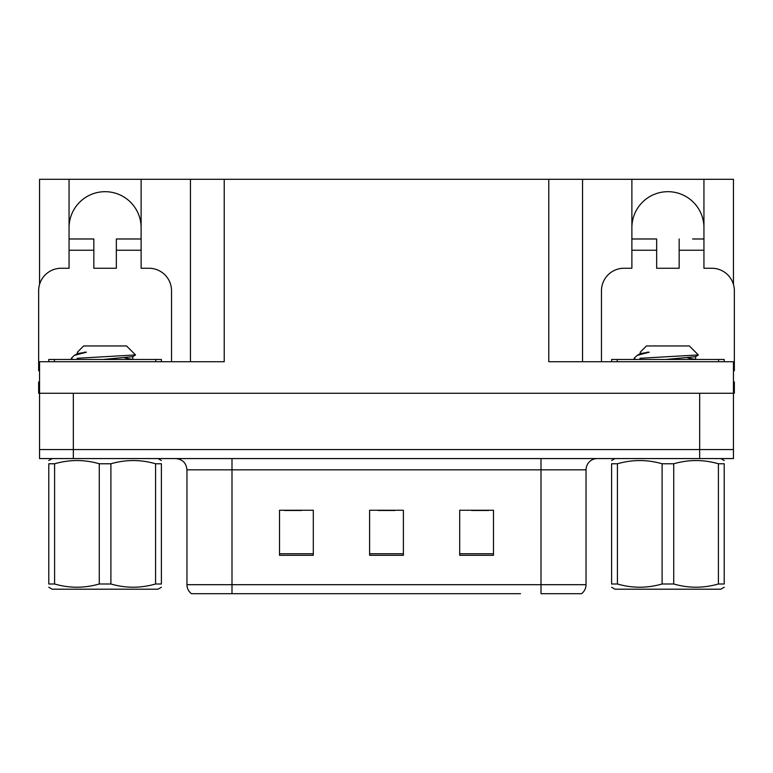 <?xml version="1.0" encoding="UTF-8"?>
<svg xmlns="http://www.w3.org/2000/svg" width="773" height="773" viewBox="0 0 773 773"><rect width="100%" height="100%" fill="white"/><g stroke="black" fill="none" stroke-linecap="round" stroke-linejoin="round"><path stroke-width="1.16" d="M69.058 227.716A36.031 36.031 0 0 1 105.089 191.685A36.031 36.031 0 0 1 141.121 227.716M39.549 370.75A22.523 22.523 0 0 0 38.65 370.731L38.65 290.783A22.523 22.523 0 0 1 61.173 268.26L69.058 268.26L69.058 250.239L93.833 250.239L93.833 268.26L116.346 268.26L116.346 250.239L141.121 250.239L141.121 179.297L548.772 179.297L548.772 361.725L733.451 361.725L733.451 393.254L39.549 393.254L39.549 449.557L73.338 449.557L39.549 449.557L39.549 458.573L73.338 458.573L73.338 449.557L699.662 449.557L73.338 449.557L73.338 393.254M39.549 381.997L38.65 381.997L38.65 393.254L39.549 393.254L39.549 361.725L224.228 361.725L224.228 179.297M93.833 250.239L93.833 238.983L69.058 238.983L69.058 179.297L39.549 179.297L39.549 284.474M73.338 458.573L733.451 458.573L733.451 449.557L699.662 449.557L733.451 449.557L733.451 393.254L734.35 393.254L734.35 381.997L733.451 381.997M601.471 361.725L601.471 290.783A22.523 22.523 0 0 1 623.995 268.26L631.879 268.26L631.879 250.239L656.654 250.239L656.654 268.26L679.167 268.26L679.167 250.239L703.942 250.239L703.942 179.297L733.451 179.297L733.451 284.474M190.448 179.297L190.448 361.725M548.772 179.297L582.552 179.297L582.552 361.725M582.552 179.297L631.879 179.297L631.879 250.239M703.942 179.297L631.879 179.297M69.058 179.297L141.121 179.297M703.942 227.716A36.031 36.031 0 0 0 667.911 191.685A36.031 36.031 0 0 0 631.879 227.716M580.919 593.703L541.003 593.703L541.003 584.688L586.04 584.688L586.04 469.829A11.257 11.257 0 0 1 597.307 458.573M520.509 593.703L191.462 593.703A11.257 11.257 0 0 1 186.96 584.688L186.96 469.829C186.293 462.988 182.534 459.239 175.693 458.573M493.483 555.304L493.483 510.257L459.693 510.257L459.693 555.304L493.483 555.304M313.307 555.304L313.307 510.257L279.517 510.257L279.517 555.304L313.307 555.304M403.39 555.304L403.39 510.257L369.61 510.257L369.61 555.304L403.39 555.304M541.003 593.703L577.035 593.703M186.96 584.688L231.997 584.688L231.997 593.703L217 593.703M284.474 510.489L301.364 510.489M471.636 510.489L488.526 510.489M378.055 510.489L394.945 510.489M141.121 250.239L141.121 268.26L149.005 268.26A22.523 22.523 0 0 1 171.529 290.783L171.529 361.725M141.121 238.983L116.346 238.983L116.346 250.239M69.058 238.983L69.058 250.239M656.654 250.239L656.654 238.983L631.879 238.983M703.942 250.239L703.942 268.26L711.827 268.26A22.523 22.523 0 0 1 734.35 290.783L734.35 370.731A22.523 22.523 0 0 0 733.451 370.75M703.942 238.983L692.589 238.983M679.167 238.983L679.167 250.239M643.233 238.983L656.654 238.983M48.786 361.725L48.786 359.474L161.393 359.474L161.393 361.725M611.607 361.725L611.607 359.474L724.214 359.474L724.214 361.725M161.393 587.248L158.021 589.2L52.168 589.2L48.786 587.248M155.586 463.771L161.393 463.771C161.393 459.481 161.393 459.481 161.393 463.771L161.393 583.992C161.393 588.282 161.393 588.282 161.393 583.992L155.586 583.992L155.586 463.771C140.773 459.481 125.873 459.481 110.897 463.771L99.282 463.771C84.47 459.481 69.57 459.481 54.593 463.771L48.786 463.771C48.786 459.481 48.786 459.481 48.786 463.771L48.786 583.992C48.786 588.282 48.786 588.282 48.786 583.992L54.593 583.992C69.406 588.282 84.305 588.282 99.282 583.992L99.282 463.771M110.897 463.771L110.897 583.992C125.709 588.282 140.609 588.282 155.586 583.992M110.897 583.992L99.282 583.992M72.643 359.474L71.309 358.633L71.966 358.295L71.309 358.633M77.406 353.705L77.406 352.198L83.639 345.956L126.54 345.956L135.517 354.933L77.087 358.295M71.309 358.295L74.353 355.387L86.421 352.198L84.315 352.198M54.593 463.771L54.593 583.992M103.012 359.474L132.618 356.701L135.478 355.039M132.676 359.474L124.849 357.928M74.353 355.387L77.561 353.522L86.421 352.198M724.214 587.248L720.832 589.2L614.979 589.2L611.607 587.248M718.407 463.771L724.214 463.771C724.214 459.481 724.214 459.481 724.214 463.771L724.214 583.992C724.214 588.282 724.214 588.282 724.214 583.992L718.407 583.992L718.407 463.771C703.594 459.481 688.695 459.481 673.718 463.771L662.103 463.771C647.291 459.481 632.391 459.481 617.414 463.771L611.607 463.771C611.607 459.481 611.607 459.481 611.607 463.771L611.607 583.992C611.607 588.282 611.607 588.282 611.607 583.992L617.414 583.992C632.227 588.282 647.127 588.282 662.103 583.992L662.103 463.771M673.718 463.771L673.718 583.992C688.53 588.282 703.43 588.282 718.407 583.992M673.718 583.992L662.103 583.992M635.464 359.474L634.131 358.633L634.788 358.295L634.131 358.633M640.228 353.705L640.228 352.198L646.46 345.956L689.361 345.956L698.338 354.933L639.909 358.295M634.131 358.295L637.174 355.387L649.243 352.198L647.136 352.198M617.414 463.771L617.414 583.992M665.833 359.474L695.439 356.701L698.299 355.039M695.497 359.474L687.67 357.928M637.174 355.387L640.382 353.522L649.243 352.198M699.662 393.254L699.662 458.573M541.003 458.573L541.003 469.829L186.96 469.829M586.04 469.829L541.003 469.829L541.003 584.688L231.997 584.688L231.997 458.573M403.39 553.739L369.61 553.739M313.307 553.739L279.517 553.739M493.483 553.739L459.693 553.739M155.76 359.474L155.76 361.725M54.419 359.474L54.419 361.725M718.581 359.474L718.581 361.725M617.24 359.474L617.24 361.725M581.538 593.703C584.456 591.403 585.953 588.398 586.04 584.688M158.021 458.573L161.393 460.524M52.168 458.573L48.786 460.524M132.772 356.517L132.772 359.329M132.618 359.155L133.169 359.474M720.832 458.573L724.214 460.524M614.979 458.573L611.607 460.524M695.594 356.517L695.594 359.329M695.439 359.155L695.99 359.474"/></g></svg>

